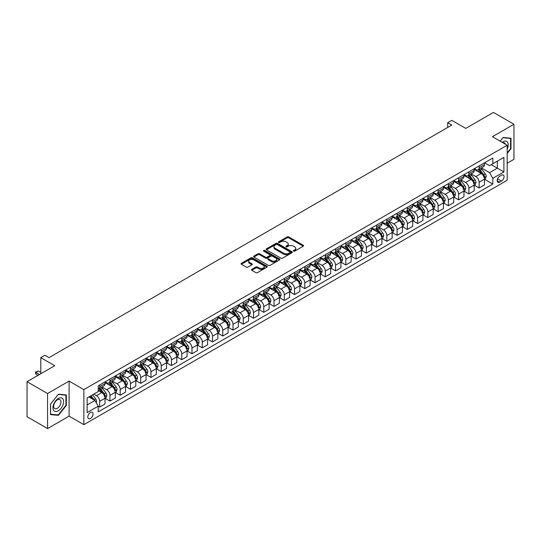 <?xml version="1.0" encoding="UTF-8"?>
<svg xmlns="http://www.w3.org/2000/svg" width="541" height="541" viewBox="0 0 541 541"><rect width="100%" height="100%" fill="white"/><g stroke="black" fill="none" stroke-linecap="round" stroke-linejoin="round"><path stroke-width="0.81" d="M293.574 251.139A0.798 0.46 0 0 0 294.703 251.139L303.258 246.202A1.136 0.656 0 0 0 303.596 245.736A1.136 0.656 0 0 0 303.258 245.269L288.766 236.904A1.136 0.656 0 0 0 287.156 236.904L278.595 241.841A0.798 0.46 0 0 0 279.724 242.496L280.833 241.854A3.645 2.103 0 0 1 285.986 241.854L287.197 242.551A3.645 2.103 0 0 1 288.258 244.038A3.645 2.103 0 0 1 287.197 245.526L286.088 246.169A0.798 0.46 0 0 0 287.217 246.818L288.319 246.175A3.645 2.103 0 0 1 293.472 246.175L294.683 246.879A3.645 2.103 0 0 1 295.751 248.366A3.645 2.103 0 0 1 294.683 249.854L293.574 250.49A0.798 0.46 0 0 0 293.574 251.139L293.574 250.49M90.428 418.518A3.713 2.144 120 0 0 92.849 415.245A3.713 2.144 120 0 0 92.281 412.269A3.713 2.144 120 0 0 90.428 412.452A3.713 2.144 120 0 0 88 415.725A3.713 2.144 120 0 0 88.568 418.7A3.713 2.144 120 0 0 90.428 418.518M251.802 269.357A1.136 0.656 0 0 0 251.47 269.817A1.136 0.656 0 0 0 251.802 270.284L255.873 272.63A1.136 0.656 0 0 0 257.482 272.63L266.983 267.146A1.136 0.656 0 0 0 267.315 266.679A1.136 0.656 0 0 0 266.983 266.219L252.485 257.847A1.136 0.656 0 0 0 250.875 257.847L241.374 263.332A1.136 0.656 0 0 0 241.043 263.798A1.136 0.656 0 0 0 241.374 264.265L246.283 267.098A1.136 0.656 0 0 0 247.9 267.098L251.964 264.752A1.136 0.656 0 0 0 252.295 264.285A1.136 0.656 0 0 0 251.964 263.819L249.529 262.419A3.043 1.758 0 0 1 248.637 261.175A3.043 1.758 0 0 1 250.517 259.545A3.043 1.758 0 0 1 253.837 259.93L263.379 265.435A3.043 1.758 0 0 1 264.272 266.679A3.043 1.758 0 0 1 262.392 268.309A3.043 1.758 0 0 1 259.071 267.923L257.482 267.004A1.136 0.656 0 0 0 255.873 267.004L251.802 269.357L251.802 270.284L255.873 267.951L255.873 267.004M507.181 163.22L513.95 159.311L513.95 124.261L493.439 112.42L465.754 128.406L451.803 120.352L447.705 122.719L451.803 125.093L48.994 357.648L44.896 355.281L40.791 357.648L40.791 373.757M47.561 393.53L47.561 428.58L69.092 416.144L69.092 381.094L47.561 393.53L27.05 381.689L54.736 365.702L40.791 357.648M69.092 381.094L83.862 389.621L507.181 145.218L507.181 180.268L83.862 424.671L83.862 389.621M513.95 124.261L492.418 136.697L507.181 145.218M280.914 258.172A1.136 0.656 0 0 0 282.524 258.172L292.025 252.688A1.136 0.656 0 0 0 292.356 252.221A1.136 0.656 0 0 0 292.025 251.754L277.533 243.389A1.136 0.656 0 0 0 275.924 243.389L266.415 248.874A1.136 0.656 0 0 0 266.084 249.34A1.136 0.656 0 0 0 266.415 249.807L280.914 258.172M263.961 251.315A0.798 0.46 0 0 1 264.765 251.423L279.487 259.923L270 265.401A1.136 0.656 0 0 1 268.39 265.401L253.898 257.036L257.962 254.703L257.962 253.756L253.898 256.103A1.136 0.656 0 0 0 253.56 256.569A1.136 0.656 0 0 0 253.898 257.036L253.898 256.103M257.962 254.703A1.136 0.656 0 0 1 259.572 254.703L259.572 253.756A1.136 0.656 0 0 0 257.962 253.756M259.572 253.756L265.455 257.151A1.136 0.656 0 0 0 267.065 257.151L269.763 255.595A1.136 0.656 0 0 0 270.094 255.129A1.136 0.656 0 0 0 269.763 254.662L263.643 251.132A0.798 0.46 0 0 1 264.765 250.476L279.501 258.983A1.136 0.656 0 0 1 279.839 259.45A1.136 0.656 0 0 1 279.501 259.917L279.501 258.983M47.561 428.58L27.05 416.739L27.05 381.689M501.521 175.203L499.715 176.244A3.598 2.076 120 0 0 497.368 179.416A3.598 2.076 120 0 0 497.916 182.297A3.598 2.076 120 0 0 499.715 182.121L501.521 181.073A3.598 2.076 120 0 0 503.874 177.908A3.598 2.076 120 0 0 503.319 175.027A3.598 2.076 120 0 0 501.521 175.203M484.58 162.767L489.544 165.634L492.824 163.74L492.824 158.006L98.219 385.834L98.219 391.562L87.142 397.96L87.142 412.546L98.219 406.156L98.219 411.884L492.824 184.062L492.824 178.327L489.544 172.647L481.389 167.933M492.824 163.74L503.901 157.343L503.901 171.937L492.824 178.327M69.092 416.144L83.862 424.671M447.705 122.719L447.705 127.46M491.269 164.64L497.335 168.143L497.335 161.137L503.901 157.343M489.544 172.647L497.335 168.143L503.901 171.937M87.142 404.966L94.939 400.468L88.866 396.966M98.219 406.203L99.693 407.055L99.693 401.321A4.639 2.678 -120 0 0 96.413 395.64L93.789 394.118M99.693 407.055L105.028 403.971L105.028 398.244A4.639 2.678 -120 0 0 101.749 392.556L98.219 390.521M105.15 398.359L109.951 401.131L109.951 395.403A4.639 2.678 -120 0 0 106.672 389.716L101.958 386.998M109.951 401.131L115.28 398.054L115.28 392.32A4.639 2.678 -120 0 0 112.001 386.639L105.028 382.615M115.409 392.441L120.203 395.214L120.203 389.479A4.639 2.678 -120 0 0 116.924 383.799L112.21 381.074M120.203 395.214L125.539 392.13L125.539 386.402A4.639 2.678 -120 0 0 122.259 380.715L115.28 376.692M125.661 386.517L130.462 389.29L130.462 383.562A4.639 2.678 -120 0 0 127.176 377.875L122.469 375.156M130.462 389.29L135.791 386.213L135.791 380.479A4.639 2.678 -120 0 0 132.511 374.798L125.539 370.774M135.913 380.6L140.714 383.373L140.714 377.638A4.639 2.678 -120 0 0 137.434 371.958L132.721 369.233M140.714 383.373L146.05 380.289L146.05 374.561A4.639 2.678 -120 0 0 142.763 368.874L135.791 364.85M146.171 374.676L150.973 377.449L150.973 371.721A4.639 2.678 -120 0 0 147.686 366.034L142.98 363.315M150.973 377.449L156.302 374.372L156.302 368.637A4.639 2.678 -120 0 0 153.022 362.957L146.05 358.933M156.423 368.759L161.225 371.532L161.225 365.797A4.639 2.678 -120 0 0 157.945 360.117L153.231 357.391M161.225 371.532L166.554 368.448L166.554 362.72A4.639 2.678 -120 0 0 163.274 357.033L156.302 353.009M166.682 362.835L171.477 365.608L171.477 359.88A4.639 2.678 -120 0 0 168.197 354.193L163.483 351.474M171.477 365.608L176.812 362.531L176.812 356.796A4.639 2.678 -120 0 0 173.533 351.116L166.554 347.085M176.934 356.918L181.735 359.691L181.735 353.956A4.639 2.678 -120 0 0 178.456 348.276L173.742 345.55M181.735 359.691L187.064 356.607L187.064 350.879A4.639 2.678 -120 0 0 183.784 345.192L176.812 341.168M187.193 350.994L191.987 353.767L191.987 348.039A4.639 2.678 -120 0 0 188.708 342.352L183.994 339.633M191.987 353.767L197.323 350.69L197.323 344.955A4.639 2.678 -120 0 0 194.043 339.275L187.064 335.244M197.445 345.077L202.246 347.849L202.246 342.115A4.639 2.678 -120 0 0 198.96 336.434L194.253 333.709M202.246 347.849L207.575 344.766L207.575 339.038A4.639 2.678 -120 0 0 204.295 333.351L197.323 329.327M207.697 339.153L212.498 341.926L212.498 336.198A4.639 2.678 -120 0 0 209.218 330.51L204.505 327.792M212.498 341.926L217.834 338.849L217.834 333.114A4.639 2.678 -120 0 0 214.547 327.433L207.575 323.403M217.955 333.236L222.757 336.008L222.757 330.274A4.639 2.678 -120 0 0 219.47 324.593L214.763 321.868M222.757 336.008L228.086 332.925L228.086 327.197A4.639 2.678 -120 0 0 224.806 321.51L217.834 317.486M228.207 327.312L233.009 330.084L233.009 324.357A4.639 2.678 -120 0 0 229.729 318.669L225.015 315.951M233.009 330.084L238.338 327.007L238.338 321.273A4.639 2.678 -120 0 0 235.058 315.592L228.086 311.562M238.466 321.395L243.261 324.167L243.261 318.433A4.639 2.678 -120 0 0 239.981 312.752L235.267 310.027M243.261 324.167L248.596 321.084L248.596 315.356A4.639 2.678 -120 0 0 245.316 309.668L238.338 305.645M248.718 315.471L253.519 318.243L253.519 312.515A4.639 2.678 -120 0 0 250.24 306.828L245.526 304.11M253.519 318.243L258.848 315.166L258.848 309.432A4.639 2.678 -120 0 0 255.568 303.751L248.596 299.721M258.977 309.553L263.771 312.326L263.771 306.591A4.639 2.678 -120 0 0 260.491 300.911L255.778 298.186M263.771 312.326L269.107 309.242L269.107 303.515A4.639 2.678 -120 0 0 265.827 297.827L258.848 293.804M269.229 303.629L274.03 306.402L274.03 300.674A4.639 2.678 -120 0 0 270.743 294.987L266.037 292.268M274.03 306.402L279.359 303.325L279.359 297.591A4.639 2.678 -120 0 0 276.079 291.91L269.107 287.88M279.481 297.712L284.282 300.485L284.282 294.75A4.639 2.678 -120 0 0 281.002 289.07L276.289 286.345M284.282 300.485L289.618 297.401L289.618 291.673A4.639 2.678 -120 0 0 286.331 285.986L279.359 281.962M289.739 291.788L294.541 294.561L294.541 288.833A4.639 2.678 -120 0 0 291.254 283.146L286.547 280.427M294.541 294.561L299.87 291.484L299.87 285.749A4.639 2.678 -120 0 0 296.59 280.069L289.618 276.038M299.991 285.871L304.793 288.644L304.793 282.909A4.639 2.678 -120 0 0 301.513 277.229L296.799 274.503M304.793 288.644L310.121 285.56L310.121 279.832A4.639 2.678 -120 0 0 306.842 274.145L299.87 270.121M310.25 279.947L315.045 282.72L315.045 276.992A4.639 2.678 -120 0 0 311.765 271.305L307.051 268.586M315.045 282.72L320.38 279.643L320.38 273.908A4.639 2.678 -120 0 0 317.1 268.228L310.121 264.197M320.502 274.03L325.303 276.803L325.303 271.068A4.639 2.678 -120 0 0 322.023 265.388L317.31 262.662M325.303 276.803L330.632 273.719L330.632 267.991A4.639 2.678 -120 0 0 327.352 262.304L320.38 258.28M330.761 268.106L335.555 270.879L335.555 265.151A4.639 2.678 -120 0 0 332.275 259.464L327.562 256.745M335.555 270.879L340.891 267.802L340.891 262.067A4.639 2.678 -120 0 0 337.611 256.387L330.632 252.356M341.013 262.189L345.814 264.962L345.814 259.227A4.639 2.678 -120 0 0 342.527 253.546L337.821 250.821M345.814 264.962L351.143 261.878L351.143 256.15A4.639 2.678 -120 0 0 347.863 250.463L340.891 246.439M351.265 256.265L356.066 259.038L356.066 253.31A4.639 2.678 -120 0 0 352.786 247.622L348.073 244.904M356.066 259.038L361.402 255.961L361.402 250.226A4.639 2.678 -120 0 0 358.115 244.546L351.143 240.515M361.523 250.348L366.325 253.12L366.325 247.386A4.639 2.678 -120 0 0 363.038 241.705L358.331 238.98M366.325 253.12L371.653 250.037L371.653 244.309A4.639 2.678 -120 0 0 368.374 238.622L361.402 234.598M371.775 244.424L376.577 247.196L376.577 241.469A4.639 2.678 -120 0 0 373.297 235.781L368.583 233.063M376.577 247.196L381.905 244.119L381.905 238.385A4.639 2.678 -120 0 0 378.626 232.704L371.653 228.674M382.034 238.507L386.829 241.279L386.829 235.545A4.639 2.678 -120 0 0 383.549 229.864L378.835 227.139M386.829 241.279L392.164 238.196L392.164 232.468A4.639 2.678 -120 0 0 388.884 226.78L381.905 222.757M392.286 232.583L397.087 235.355L397.087 229.627A4.639 2.678 -120 0 0 393.807 223.94L389.094 221.222M397.087 235.355L402.416 232.278L402.416 226.544A4.639 2.678 -120 0 0 399.136 220.863L392.164 216.833M402.545 226.665L407.339 229.438L407.339 223.704A4.639 2.678 -120 0 0 404.059 218.023L399.346 215.298M407.339 229.438L412.675 226.354L412.675 220.627A4.639 2.678 -120 0 0 409.395 214.939L402.416 210.916M412.797 220.742L417.598 223.514L417.598 217.786A4.639 2.678 -120 0 0 414.311 212.099L409.605 209.381M417.598 223.514L422.927 220.437L422.927 214.703A4.639 2.678 -120 0 0 419.647 209.022L412.675 204.992M423.048 214.824L427.85 217.597L427.85 211.862A4.639 2.678 -120 0 0 424.57 206.182L419.857 203.457M427.85 217.597L433.185 214.513L433.185 208.785A4.639 2.678 -120 0 0 429.899 203.098L422.927 199.074M433.307 208.9L438.102 211.673L438.102 205.945A4.639 2.678 -120 0 0 434.822 200.258L430.115 197.539M438.102 211.673L443.437 208.596L443.437 202.861A4.639 2.678 -120 0 0 440.158 197.181L433.185 193.151M443.559 202.983L448.361 205.756L448.361 200.021A4.639 2.678 -120 0 0 445.081 194.341L440.367 191.615M448.361 205.756L453.689 202.672L453.689 196.944A4.639 2.678 -120 0 0 450.41 191.257L443.437 187.233M453.818 197.059L458.612 199.832L458.612 194.104A4.639 2.678 -120 0 0 455.333 188.417L450.619 185.698M458.612 199.832L463.948 196.755L463.948 191.02A4.639 2.678 -120 0 0 460.668 185.34L453.689 181.309M464.07 191.142L468.871 193.915L468.871 188.18A4.639 2.678 -120 0 0 465.591 182.5L460.878 179.774M468.871 193.915L474.2 190.831L474.2 185.103A4.639 2.678 -120 0 0 470.92 179.416L463.948 175.392M474.329 185.218L479.123 187.991L479.123 182.263A4.639 2.678 -120 0 0 475.843 176.576L471.13 173.857M479.123 187.991L484.459 184.914L484.459 179.179A4.639 2.678 -120 0 0 481.172 173.499L474.2 169.468M474.329 168.691L475.843 169.563A4.639 2.678 -120 0 0 478.163 169.793A4.639 2.678 -120 0 0 479.123 167.669L479.123 165.918M464.07 174.608L465.591 175.487A4.639 2.678 -120 0 0 467.911 175.717A4.639 2.678 -120 0 0 468.871 173.593L468.871 171.842M453.818 180.532L455.333 181.404A4.639 2.678 -120 0 0 457.652 181.634A4.639 2.678 -120 0 0 458.612 179.511L458.612 177.759M443.559 186.449L445.081 187.328A4.639 2.678 -120 0 0 447.4 187.558A4.639 2.678 -120 0 0 448.361 185.435L448.361 183.683M433.307 192.373L434.822 193.245A4.639 2.678 -120 0 0 437.142 193.475A4.639 2.678 -120 0 0 438.102 191.352L438.102 189.6M423.048 198.29L424.57 199.169A4.639 2.678 -120 0 0 426.89 199.399A4.639 2.678 -120 0 0 427.85 197.276L427.85 195.524M412.797 204.214L414.311 205.086A4.639 2.678 -120 0 0 416.638 205.316A4.639 2.678 -120 0 0 417.598 203.193L417.598 201.441M402.545 210.131L404.059 211.01A4.639 2.678 -120 0 0 406.379 211.24A4.639 2.678 -120 0 0 407.339 209.117L407.339 207.365M392.286 216.055L393.807 216.927A4.639 2.678 -120 0 0 396.127 217.157A4.639 2.678 -120 0 0 397.087 215.034L397.087 213.282M382.034 221.972L383.549 222.851A4.639 2.678 -120 0 0 385.868 223.081A4.639 2.678 -120 0 0 386.829 220.958L386.829 219.206M371.775 227.896L373.297 228.769A4.639 2.678 -120 0 0 375.616 228.999A4.639 2.678 -120 0 0 376.577 226.875L376.577 225.124M361.523 233.813L363.038 234.693A4.639 2.678 -120 0 0 365.358 234.922A4.639 2.678 -120 0 0 366.325 232.799L366.325 231.048M351.265 239.737L352.786 240.61A4.639 2.678 -120 0 0 355.106 240.84A4.639 2.678 -120 0 0 356.066 238.716L356.066 236.965M341.013 245.655L342.527 246.534A4.639 2.678 -120 0 0 344.854 246.764A4.639 2.678 -120 0 0 345.814 244.64L345.814 242.889M330.761 251.579L332.275 252.451A4.639 2.678 -120 0 0 334.595 252.681A4.639 2.678 -120 0 0 335.555 250.557L335.555 248.806M320.502 257.496L322.023 258.375A4.639 2.678 -120 0 0 324.343 258.605A4.639 2.678 -120 0 0 325.303 256.481L325.303 254.73M310.25 263.42L311.765 264.292A4.639 2.678 -120 0 0 314.084 264.522A4.639 2.678 -120 0 0 315.045 262.399L315.045 260.647M299.991 269.337L301.513 270.216A4.639 2.678 -120 0 0 303.832 270.446A4.639 2.678 -120 0 0 304.793 268.322L304.793 266.571M289.739 275.261L291.254 276.133A4.639 2.678 -120 0 0 293.574 276.363A4.639 2.678 -120 0 0 294.541 274.24L294.541 272.488M279.481 281.178L281.002 282.057A4.639 2.678 -120 0 0 283.322 282.287A4.639 2.678 -120 0 0 284.282 280.164L284.282 278.412M269.229 287.102L270.743 287.974A4.639 2.678 -120 0 0 273.07 288.204A4.639 2.678 -120 0 0 274.03 286.081L274.03 284.329M258.977 293.019L260.491 293.898A4.639 2.678 -120 0 0 262.811 294.128A4.639 2.678 -120 0 0 263.771 292.005L263.771 290.253M248.718 298.943L250.24 299.815A4.639 2.678 -120 0 0 252.559 300.045A4.639 2.678 -120 0 0 253.519 297.922L253.519 296.17M238.466 304.86L239.981 305.739A4.639 2.678 -120 0 0 242.3 305.969A4.639 2.678 -120 0 0 243.261 303.846L243.261 302.094M228.207 310.784L229.729 311.657A4.639 2.678 -120 0 0 232.048 311.887A4.639 2.678 -120 0 0 233.009 309.763L233.009 308.012M217.955 316.701L219.47 317.581A4.639 2.678 -120 0 0 221.79 317.81A4.639 2.678 -120 0 0 222.757 315.687L222.757 313.936M207.697 322.625L209.218 323.498A4.639 2.678 -120 0 0 211.538 323.728A4.639 2.678 -120 0 0 212.498 321.604L212.498 319.853M197.445 328.543L198.96 329.422A4.639 2.678 -120 0 0 201.286 329.652A4.639 2.678 -120 0 0 202.246 327.528L202.246 325.777M187.193 334.466L188.708 335.339A4.639 2.678 -120 0 0 191.027 335.569A4.639 2.678 -120 0 0 191.987 333.445L191.987 331.694M176.934 340.384L178.456 341.263A4.639 2.678 -120 0 0 180.775 341.493A4.639 2.678 -120 0 0 181.735 339.369L181.735 337.618M166.682 346.308L168.197 347.18A4.639 2.678 -120 0 0 170.516 347.41A4.639 2.678 -120 0 0 171.477 345.286L171.477 343.535M156.423 352.225L157.945 353.104A4.639 2.678 -120 0 0 160.264 353.334A4.639 2.678 -120 0 0 161.225 351.21L161.225 349.459M146.171 358.149L147.686 359.021A4.639 2.678 -120 0 0 150.006 359.251A4.639 2.678 -120 0 0 150.973 357.128L150.973 355.376M135.913 364.066L137.434 364.945A4.639 2.678 -120 0 0 139.754 365.175A4.639 2.678 -120 0 0 140.714 363.052L140.714 361.3M125.661 369.99L127.176 370.862A4.639 2.678 -120 0 0 129.502 371.092A4.639 2.678 -120 0 0 130.462 368.969L130.462 367.217M115.409 375.907L116.924 376.786A4.639 2.678 -120 0 0 119.243 377.016A4.639 2.678 -120 0 0 120.203 374.893L120.203 373.141M105.15 381.831L106.672 382.71A4.639 2.678 -120 0 0 108.991 382.933A4.639 2.678 -120 0 0 109.951 380.81L109.951 379.058M484.58 179.301L492.824 184.062M478.163 169.793L483.498 166.716A4.639 2.678 -120 0 0 484.459 164.592L484.459 162.841M467.911 175.717L473.24 172.64A4.639 2.678 -120 0 0 474.2 170.516L474.2 168.758M457.652 181.634L462.988 178.557A4.639 2.678 -120 0 0 463.948 176.434L463.948 174.682M447.4 187.558L452.729 184.481A4.639 2.678 -120 0 0 453.689 182.358L453.689 180.599M437.142 193.475L442.477 190.398A4.639 2.678 -120 0 0 443.437 188.275L443.437 186.523M426.89 199.399L432.218 196.322A4.639 2.678 -120 0 0 433.185 194.199L433.185 192.44M416.638 205.316L421.966 202.239A4.639 2.678 -120 0 0 422.927 200.116L422.927 198.364M406.379 211.24L411.715 208.163A4.639 2.678 -120 0 0 412.675 206.04L412.675 204.282M396.127 217.157L401.456 214.08A4.639 2.678 -120 0 0 402.416 211.957L402.416 210.206M385.868 223.081L391.204 220.004A4.639 2.678 -120 0 0 392.164 217.881L392.164 216.123M375.616 228.999L380.945 225.922A4.639 2.678 -120 0 0 381.905 223.798L381.905 222.047M365.358 234.922L370.693 231.846A4.639 2.678 -120 0 0 371.653 229.722L371.653 227.964M355.106 240.84L360.434 237.763A4.639 2.678 -120 0 0 361.402 235.639L361.402 233.888M344.854 246.764L350.183 243.687A4.639 2.678 -120 0 0 351.143 241.563L351.143 239.805M334.595 252.681L339.931 249.604A4.639 2.678 -120 0 0 340.891 247.48L340.891 245.729M324.343 258.605L329.672 255.528A4.639 2.678 -120 0 0 330.632 253.404L330.632 251.646M314.084 264.522L319.42 261.445A4.639 2.678 -120 0 0 320.38 259.322L320.38 257.57M303.832 270.446L309.161 267.369A4.639 2.678 -120 0 0 310.121 265.246L310.121 263.487M293.574 276.363L298.909 273.286A4.639 2.678 -120 0 0 299.87 271.163L299.87 269.411M283.322 282.287L288.651 279.21A4.639 2.678 -120 0 0 289.618 277.087L289.618 275.328M273.07 288.204L278.399 285.127A4.639 2.678 -120 0 0 279.359 283.004L279.359 281.252M262.811 294.128L268.147 291.051A4.639 2.678 -120 0 0 269.107 288.928L269.107 287.17M252.559 300.045L257.888 296.968A4.639 2.678 -120 0 0 258.848 294.845L258.848 293.094M242.3 305.969L247.636 302.892A4.639 2.678 -120 0 0 248.596 300.769L248.596 299.011M232.048 311.887L237.377 308.81A4.639 2.678 -120 0 0 238.338 306.686L238.338 304.935M221.79 317.81L227.125 314.734A4.639 2.678 -120 0 0 228.086 312.61L228.086 310.852M211.538 323.728L216.867 320.651A4.639 2.678 -120 0 0 217.834 318.527L217.834 316.776M201.286 329.652L206.615 326.575A4.639 2.678 -120 0 0 207.575 324.451L207.575 322.693M191.027 335.569L196.363 332.492A4.639 2.678 -120 0 0 197.323 330.368L197.323 328.617M180.775 341.493L186.104 338.416A4.639 2.678 -120 0 0 187.064 336.292L187.064 334.534M170.516 347.41L175.852 344.333A4.639 2.678 -120 0 0 176.812 342.21L176.812 340.458M160.264 353.334L165.593 350.257A4.639 2.678 -120 0 0 166.554 348.133L166.554 346.375M150.006 359.251L155.341 356.174A4.639 2.678 -120 0 0 156.302 354.051L156.302 352.299M139.754 365.175L145.083 362.098A4.639 2.678 -120 0 0 146.05 359.975L146.05 358.216M129.502 371.092L134.831 368.015A4.639 2.678 -120 0 0 135.791 365.892L135.791 364.14M119.243 377.016L124.579 373.939A4.639 2.678 -120 0 0 125.539 371.816L125.539 370.058M108.991 382.933L114.32 379.856A4.639 2.678 -120 0 0 115.28 377.733L115.28 375.981M98.219 389.047A4.639 2.678 -120 0 0 98.733 388.857L104.068 385.78A4.639 2.678 -120 0 0 105.028 383.657L105.028 381.899M98.733 388.857A4.639 2.678 -120 0 0 99.693 386.734L99.693 384.982M94.939 400.468L98.219 406.156M507.181 153.516L510.995 148.768L510.995 138.212L503.083 137.509L500.148 141.16L502.914 137.739L510.589 138.428L510.589 148.653L507.181 152.887M50.516 414.629L58.428 415.332L66.347 405.486L66.347 394.93L58.428 394.22L50.516 404.073L50.516 414.629M510.589 148.532L510.995 148.768M65.934 405.25L66.347 405.486M57.596 414.852L58.428 415.332M293.891 251.254L294.683 250.801A3.645 2.103 0 0 0 295.751 249.313L295.751 248.366M288.258 244.038L288.258 244.985A3.645 2.103 0 0 1 287.197 246.473L286.405 246.933M303.244 246.209L288.766 237.851A1.136 0.656 0 0 0 287.156 237.851L278.919 242.605M292.012 252.694L277.533 244.336A1.136 0.656 0 0 0 275.924 244.336L266.436 249.814M290.01 252.546A0.798 0.46 0 0 0 290.01 251.896L277.29 244.552A0.798 0.46 0 0 0 276.16 244.552L274.997 245.229A3.645 2.103 0 0 0 273.929 246.716A3.645 2.103 0 0 0 274.997 248.204L283.694 253.222A3.645 2.103 0 0 0 288.847 253.222L290.01 252.546L290.01 253.492A0.798 0.46 0 0 0 290.247 253.168L290.247 252.221M273.929 246.716L273.929 247.663A3.645 2.103 0 0 0 274.997 249.151L274.997 248.204M290.01 253.492L288.847 254.169A3.645 2.103 0 0 1 283.694 254.169L274.997 249.151M259.572 254.703L265.455 258.098A1.136 0.656 0 0 0 267.065 258.098L269.763 256.542A1.136 0.656 0 0 0 270.094 256.076L270.094 255.129M271.555 260.674A3.043 1.758 0 0 0 274.869 261.053A3.043 1.758 0 0 0 276.755 259.43A3.043 1.758 0 0 0 275.863 258.185L272.495 256.245A1.136 0.656 0 0 0 270.885 256.245L268.187 257.8A1.136 0.656 0 0 0 267.856 258.267A1.136 0.656 0 0 0 268.187 258.733L271.555 260.674L271.555 261.621A3.043 1.758 0 0 0 274.869 262A3.043 1.758 0 0 0 276.755 260.377L276.755 259.43M267.856 258.267L267.856 259.213A1.136 0.656 0 0 0 268.187 259.68L268.187 258.733M271.555 261.621L268.187 259.68M264.272 266.679L264.272 267.626A3.043 1.758 0 0 1 262.392 269.256A3.043 1.758 0 0 1 259.071 268.87L257.482 267.951A1.136 0.656 0 0 0 255.873 267.951M248.637 261.175L248.637 262.121A3.043 1.758 0 0 0 249.529 263.366L249.529 262.419M251.95 264.759L249.529 263.366M266.983 266.219L266.983 267.146L252.485 258.794A1.136 0.656 0 0 0 250.875 258.794L241.387 264.272L241.374 263.332M484.459 179.369L485.439 178.8L486.264 176.434A3.077 1.772 -120 0 0 485.284 173.817L481.93 169.34A8.872 5.126 -120 0 0 480.963 168.183M477.629 171.45A8.872 5.126 -120 0 0 475.81 169.549M483.62 177.13L484.601 176.562A3.077 1.772 -120 0 0 483.722 174.716L480.367 170.239A8.872 5.126 -120 0 0 479.4 169.083M478.575 169.556A7.364 4.254 60 0 1 479.786 170.936L482.619 174.723M478.42 169.651A8.872 5.126 60 0 1 479.387 170.807L481.612 173.783M474.2 185.293L475.187 184.724L476.006 182.358A3.077 1.772 -120 0 0 475.025 179.734L471.671 175.264A8.872 5.126 -120 0 0 470.704 174.101M467.37 177.367A8.872 5.126 -120 0 0 465.558 175.467M473.361 183.054L474.349 182.486A3.077 1.772 -120 0 0 473.47 180.633L470.115 176.163A8.872 5.126 -120 0 0 469.148 175M468.323 175.48A7.364 4.254 60 0 1 469.527 176.853L472.367 180.64M468.161 175.568A8.872 5.126 60 0 1 469.128 176.731L471.36 179.707M463.948 191.21L464.929 190.642L465.754 188.275A3.077 1.772 -120 0 0 464.773 185.658L461.419 181.181A8.872 5.126 -120 0 0 460.452 180.025M457.118 183.291A8.872 5.126 -120 0 0 455.299 181.391M463.11 188.971L464.09 188.403A3.077 1.772 -120 0 0 463.211 186.557L459.857 182.08A8.872 5.126 -120 0 0 458.89 180.924M458.065 181.397A7.364 4.254 60 0 1 459.275 182.777L462.109 186.564M457.909 181.492A8.872 5.126 60 0 1 458.876 182.648L461.101 185.624M453.689 197.134L454.677 196.566L455.495 194.199A3.077 1.772 -120 0 0 454.514 191.575L451.167 187.105A8.872 5.126 -120 0 0 450.193 185.942M446.859 189.208A8.872 5.126 -120 0 0 445.047 187.308M452.851 194.895L453.838 194.327A3.077 1.772 -120 0 0 452.959 192.474L449.605 188.004A8.872 5.126 -120 0 0 448.638 186.841M447.813 187.321A7.364 4.254 60 0 1 449.023 188.694L451.857 192.481M447.65 187.409A8.872 5.126 60 0 1 448.617 188.572L450.849 191.548M443.437 203.051L444.425 202.483L445.243 200.116A3.077 1.772 -120 0 0 444.262 197.499L440.908 193.022A8.872 5.126 -120 0 0 439.941 191.866M436.607 195.132A8.872 5.126 -120 0 0 434.788 193.232M442.599 200.812L443.579 200.244A3.077 1.772 -120 0 0 442.7 198.398L439.353 193.921A8.872 5.126 -120 0 0 438.379 192.765M437.554 193.238A7.364 4.254 60 0 1 438.765 194.618L441.605 198.405M437.398 193.333A8.872 5.126 60 0 1 438.366 194.49L440.597 197.465M507.181 149.201A7.54 4.355 120 0 0 507.532 142.222A7.54 4.355 120 0 0 502.149 142.317M505.456 144.224A5.16 2.982 120 0 0 505.105 143.473A5.16 2.982 120 0 0 504.523 142.939A5.16 2.982 120 0 0 502.947 142.777M510.075 138.131L510.589 138.428M58.266 398.528A7.54 4.355 120 0 0 52.93 407.765A7.54 4.355 120 0 0 58.266 410.842A7.54 4.355 120 0 0 63.601 401.605A7.54 4.355 120 0 0 58.266 398.528M57.292 399.907A5.16 2.982 120 0 0 53.924 404.458A5.16 2.982 120 0 0 54.715 408.597A5.16 2.982 120 0 0 57.292 408.34A5.16 2.982 120 0 0 60.666 403.789A5.16 2.982 120 0 0 59.875 399.65A5.16 2.982 120 0 0 57.292 399.907M65.934 405.371L58.266 414.913L50.597 414.223L50.597 403.999L58.266 394.457L65.934 395.14L65.934 405.371M65.427 394.849L65.934 395.14M433.185 208.975L434.166 208.407L434.984 206.04A3.077 1.772 -120 0 0 434.004 203.416L430.656 198.946A8.872 5.126 -120 0 0 429.682 197.783M426.349 201.049A8.872 5.126 -120 0 0 424.536 199.149M432.34 206.736L433.327 206.168A3.077 1.772 -120 0 0 432.448 204.315L429.094 199.845A8.872 5.126 -120 0 0 428.127 198.682M427.302 199.162A7.364 4.254 60 0 1 428.513 200.535L431.346 204.322M427.14 199.25A8.872 5.126 60 0 1 428.114 200.413L430.338 203.389M422.927 214.892L423.914 214.324L424.732 211.957A3.077 1.772 -120 0 0 423.752 209.34L420.398 204.863A8.872 5.126 -120 0 0 419.431 203.707M416.097 206.973A8.872 5.126 -120 0 0 414.278 205.073M422.088 212.654L423.076 212.086A3.077 1.772 -120 0 0 422.19 210.239L418.842 205.763A8.872 5.126 -120 0 0 417.875 204.606M417.043 205.08A7.364 4.254 60 0 1 418.254 206.459L421.094 210.246M416.888 205.174A8.872 5.126 60 0 1 417.855 206.331L420.087 209.306M412.675 220.816L413.655 220.248L414.48 217.881A3.077 1.772 -120 0 0 413.5 215.257L410.146 210.787A8.872 5.126 -120 0 0 409.179 209.624M405.845 212.89A8.872 5.126 -120 0 0 404.026 210.99M411.836 218.578L412.817 218.009A3.077 1.772 -120 0 0 411.938 216.157L408.583 211.687A8.872 5.126 -120 0 0 407.616 210.523M406.791 211.004A7.364 4.254 60 0 1 408.002 212.376L410.835 216.163M406.636 211.091A8.872 5.126 60 0 1 407.603 212.255L409.828 215.23M402.416 226.733L403.403 226.165L404.222 223.798A3.077 1.772 -120 0 0 403.241 221.181L399.887 216.704A8.872 5.126 -120 0 0 398.92 215.548M395.586 218.814A8.872 5.126 -120 0 0 393.774 216.914M401.578 224.495L402.565 223.927A3.077 1.772 -120 0 0 401.686 222.081L398.332 217.604A8.872 5.126 -120 0 0 397.365 216.447M396.539 216.921A7.364 4.254 60 0 1 397.743 218.3L400.583 222.087M396.377 217.015A8.872 5.126 60 0 1 397.344 218.172L399.576 221.147M392.164 232.657L393.145 232.089L393.97 229.722A3.077 1.772 -120 0 0 392.989 227.098L389.635 222.628A8.872 5.126 -120 0 0 388.668 221.465M385.334 224.731A8.872 5.126 -120 0 0 383.515 222.831M391.326 230.419L392.306 229.851A3.077 1.772 -120 0 0 391.427 227.998L388.073 223.528A8.872 5.126 -120 0 0 387.106 222.365M386.281 222.845A7.364 4.254 60 0 1 387.491 224.217L390.325 228.004M386.125 222.933A8.872 5.126 60 0 1 387.092 224.096L389.317 227.071M381.905 238.574L382.893 238.006L383.711 235.639A3.077 1.772 -120 0 0 382.73 233.022L379.383 228.545A8.872 5.126 -120 0 0 378.409 227.389M375.075 230.655A8.872 5.126 -120 0 0 373.263 228.755M381.067 236.336L382.054 235.768A3.077 1.772 -120 0 0 381.175 233.922L377.821 229.445A8.872 5.126 -120 0 0 376.854 228.288M376.029 228.762A7.364 4.254 60 0 1 377.239 230.141L380.073 233.928M375.867 228.857A8.872 5.126 60 0 1 376.834 230.013L379.065 232.988M371.653 244.498L372.641 243.93L373.459 241.563A3.077 1.772 -120 0 0 372.478 238.939L369.124 234.469A8.872 5.126 -120 0 0 368.157 233.306M364.823 236.573A8.872 5.126 -120 0 0 363.004 234.672M370.815 242.26L371.795 241.692A3.077 1.772 -120 0 0 370.916 239.839L367.569 235.369A8.872 5.126 -120 0 0 366.595 234.206M365.77 234.686A7.364 4.254 60 0 1 366.981 236.059L369.821 239.846M365.615 234.774A8.872 5.126 60 0 1 366.582 235.937L368.813 238.912M361.402 250.415L362.382 249.847L363.2 247.48A3.077 1.772 -120 0 0 362.22 244.863L358.872 240.387A8.872 5.126 -120 0 0 357.899 239.23M354.565 242.496A8.872 5.126 -120 0 0 352.752 240.596M360.556 248.177L361.544 247.609A3.077 1.772 -120 0 0 360.664 245.763L357.31 241.286A8.872 5.126 -120 0 0 356.343 240.13M355.518 240.603A7.364 4.254 60 0 1 356.729 241.983L359.562 245.77M355.356 240.698A8.872 5.126 60 0 1 356.33 241.854L358.555 244.83M351.143 256.339L352.13 255.771L352.948 253.404A3.077 1.772 -120 0 0 351.968 250.781L348.614 246.311A8.872 5.126 -120 0 0 347.647 245.147M344.313 248.414A8.872 5.126 -120 0 0 342.494 246.513M350.304 254.101L351.292 253.533A3.077 1.772 -120 0 0 350.406 251.68L347.058 247.21A8.872 5.126 -120 0 0 346.091 246.047M345.259 246.527A7.364 4.254 60 0 1 346.47 247.9L349.31 251.687M345.104 246.615A8.872 5.126 60 0 1 346.071 247.778L348.303 250.754M340.891 262.257L341.871 261.688L342.696 259.322A3.077 1.772 -120 0 0 341.716 256.704L338.362 252.228A8.872 5.126 -120 0 0 337.395 251.071M334.061 254.338A8.872 5.126 -120 0 0 332.242 252.437M340.052 260.018L341.033 259.45A3.077 1.772 -120 0 0 340.154 257.604L336.8 253.127A8.872 5.126 -120 0 0 335.833 251.971M335.007 252.444A7.364 4.254 60 0 1 336.218 253.824L339.051 257.611M334.852 252.539A8.872 5.126 60 0 1 335.819 253.695L338.044 256.671M330.632 268.18L331.619 267.612L332.438 265.246A3.077 1.772 -120 0 0 331.457 262.622L328.103 258.152A8.872 5.126 -120 0 0 327.136 256.989M323.802 260.255A8.872 5.126 -120 0 0 321.99 258.355M329.794 265.942L330.781 265.374A3.077 1.772 -120 0 0 329.902 263.521L326.548 259.051A8.872 5.126 -120 0 0 325.581 257.888M324.756 258.368A7.364 4.254 60 0 1 325.959 259.741L328.8 263.528M324.593 258.456A8.872 5.126 60 0 1 325.56 259.619L327.792 262.595M320.38 274.098L321.361 273.53L322.186 271.163A3.077 1.772 -120 0 0 321.205 268.546L317.851 264.069A8.872 5.126 -120 0 0 316.884 262.912M313.55 266.179A8.872 5.126 -120 0 0 311.731 264.279M319.542 271.859L320.522 271.291A3.077 1.772 -120 0 0 319.643 269.445L316.289 264.968A8.872 5.126 -120 0 0 315.322 263.812M314.497 264.285A7.364 4.254 60 0 1 315.707 265.665L318.541 269.452M314.341 264.38A8.872 5.126 60 0 1 315.308 265.536L317.533 268.512M310.121 280.022L311.109 279.454L311.927 277.087A3.077 1.772 -120 0 0 310.947 274.463L307.599 269.993A8.872 5.126 -120 0 0 306.625 268.83M303.291 272.096A8.872 5.126 -120 0 0 301.479 270.196M309.283 277.783L310.27 277.215A3.077 1.772 -120 0 0 309.391 275.362L306.037 270.892A8.872 5.126 -120 0 0 305.07 269.729M304.245 270.209A7.364 4.254 60 0 1 305.455 271.582L308.289 275.369M304.083 270.297A8.872 5.126 60 0 1 305.05 271.46L307.281 274.436M299.87 285.939L300.857 285.371L301.675 283.004A3.077 1.772 -120 0 0 300.695 280.387L297.34 275.91A8.872 5.126 -120 0 0 296.373 274.754M293.039 278.02A8.872 5.126 -120 0 0 291.22 276.12M299.031 283.7L300.012 283.132A3.077 1.772 -120 0 0 299.132 281.286L295.785 276.809A8.872 5.126 -120 0 0 294.811 275.653M293.986 276.126A7.364 4.254 60 0 1 295.197 277.506L298.037 281.293M293.831 276.221A8.872 5.126 60 0 1 294.798 277.377L297.029 280.353M289.618 291.863L290.598 291.295L291.416 288.928A3.077 1.772 -120 0 0 290.436 286.304L287.088 281.834A8.872 5.126 -120 0 0 286.115 280.671M282.787 283.937A8.872 5.126 -120 0 0 280.968 282.037M288.772 289.624L289.76 289.056A3.077 1.772 -120 0 0 288.88 287.203L285.526 282.733A8.872 5.126 -120 0 0 284.559 281.57M283.734 282.05A7.364 4.254 60 0 1 284.945 283.423L287.778 287.21M283.572 282.138A8.872 5.126 60 0 1 284.546 283.301L286.771 286.277M279.359 297.78L280.346 297.212L281.164 294.845A3.077 1.772 -120 0 0 280.184 292.228L276.83 287.751A8.872 5.126 -120 0 0 275.863 286.595M272.529 289.861A8.872 5.126 -120 0 0 270.71 287.961M278.52 295.542L279.508 294.973A3.077 1.772 -120 0 0 278.622 293.127L275.274 288.651A8.872 5.126 -120 0 0 274.307 287.494M273.476 287.968A7.364 4.254 60 0 1 274.686 289.347L277.526 293.134M273.32 288.062A8.872 5.126 60 0 1 274.287 289.219L276.519 292.194M269.107 303.704L270.087 303.136L270.913 300.769A3.077 1.772 -120 0 0 269.932 298.145L266.578 293.675A8.872 5.126 -120 0 0 265.611 292.512M262.277 295.778A8.872 5.126 -120 0 0 260.458 293.878M268.268 301.465L269.249 300.897A3.077 1.772 -120 0 0 268.37 299.045L265.016 294.575A8.872 5.126 -120 0 0 264.049 293.411M263.224 293.891A7.364 4.254 60 0 1 264.434 295.264L267.268 299.051M263.068 293.979A8.872 5.126 60 0 1 264.035 295.143L266.26 298.118M258.848 309.621L259.836 309.053L260.654 306.686A3.077 1.772 -120 0 0 259.673 304.069L256.319 299.592A8.872 5.126 -120 0 0 255.352 298.436M252.018 301.702A8.872 5.126 -120 0 0 250.206 299.802M258.01 307.383L258.997 306.815A3.077 1.772 -120 0 0 258.118 304.968L254.764 300.492A8.872 5.126 -120 0 0 253.797 299.335M252.972 299.809A7.364 4.254 60 0 1 254.175 301.188L257.016 304.975M252.809 299.903A8.872 5.126 60 0 1 253.776 301.06L256.008 304.035M248.596 315.545L249.577 314.977L250.402 312.61A3.077 1.772 -120 0 0 249.421 309.986L246.067 305.516A8.872 5.126 -120 0 0 245.1 304.353M241.766 307.619A8.872 5.126 -120 0 0 239.947 305.719M247.758 313.307L248.738 312.739A3.077 1.772 -120 0 0 247.859 310.886L244.505 306.416A8.872 5.126 -120 0 0 243.538 305.252M242.713 305.733A7.364 4.254 60 0 1 243.923 307.105L246.757 310.892M242.557 305.821A8.872 5.126 60 0 1 243.524 306.984L245.749 309.959M238.338 321.462L239.325 320.894L240.143 318.527A3.077 1.772 -120 0 0 239.163 315.91L235.815 311.433A8.872 5.126 -120 0 0 234.841 310.277M231.507 313.543A8.872 5.126 -120 0 0 229.695 311.643M237.499 319.224L238.486 318.656A3.077 1.772 -120 0 0 237.607 316.81L234.253 312.333A8.872 5.126 -120 0 0 233.286 311.176M232.461 311.65A7.364 4.254 60 0 1 233.671 313.029L236.505 316.816M232.299 311.744A8.872 5.126 60 0 1 233.266 312.901L235.497 315.876M228.086 327.386L229.073 326.818L229.891 324.451A3.077 1.772 -120 0 0 228.911 321.827L225.556 317.357A8.872 5.126 -120 0 0 224.589 316.194M221.255 319.46A8.872 5.126 -120 0 0 219.436 317.56M227.247 325.148L228.228 324.58A3.077 1.772 -120 0 0 227.348 322.727L224.001 318.257A8.872 5.126 -120 0 0 223.027 317.094M222.202 317.574A7.364 4.254 60 0 1 223.413 318.947L226.253 322.734M222.047 317.662A8.872 5.126 60 0 1 223.014 318.825L225.245 321.8M217.834 333.303L218.814 332.735L219.632 330.368A3.077 1.772 -120 0 0 218.652 327.751L215.304 323.275A8.872 5.126 -120 0 0 214.331 322.118M211.004 325.384A8.872 5.126 -120 0 0 209.184 323.484M216.988 331.065L217.976 330.497A3.077 1.772 -120 0 0 217.097 328.651L213.742 324.174A8.872 5.126 -120 0 0 212.775 323.018M211.95 323.491A7.364 4.254 60 0 1 213.161 324.87L215.994 328.658M211.788 323.586A8.872 5.126 60 0 1 212.762 324.742L214.987 327.718M207.575 339.227L208.562 338.659L209.381 336.292A3.077 1.772 -120 0 0 208.4 333.669L205.046 329.199A8.872 5.126 -120 0 0 204.079 328.035M200.745 331.302A8.872 5.126 -120 0 0 198.926 329.401M206.736 336.989L207.724 336.421A3.077 1.772 -120 0 0 206.838 334.568L203.49 330.098A8.872 5.126 -120 0 0 202.523 328.935M201.692 329.415A7.364 4.254 60 0 1 202.902 330.788L205.742 334.575M201.536 329.503A8.872 5.126 60 0 1 202.503 330.666L204.735 333.641M197.323 345.144L198.304 344.576L199.129 342.21A3.077 1.772 -120 0 0 198.148 339.592L194.794 335.116A8.872 5.126 -120 0 0 193.827 333.959M190.493 337.226A8.872 5.126 -120 0 0 188.674 335.325M196.484 342.906L197.465 342.338A3.077 1.772 -120 0 0 196.586 340.492L193.232 336.015A8.872 5.126 -120 0 0 192.265 334.859M191.44 335.332A7.364 4.254 60 0 1 192.65 336.712L195.484 340.499M191.284 335.427A8.872 5.126 60 0 1 192.251 336.583L194.476 339.559M187.064 351.068L188.052 350.5L188.87 348.133A3.077 1.772 -120 0 0 187.889 345.51L184.535 341.04A8.872 5.126 -120 0 0 183.568 339.876M180.234 343.143A8.872 5.126 -120 0 0 178.422 341.243M186.226 348.83L187.213 348.262A3.077 1.772 -120 0 0 186.334 346.409L182.98 341.939A8.872 5.126 -120 0 0 182.013 340.776M181.188 341.256A7.364 4.254 60 0 1 182.391 342.629L185.232 346.416M181.025 341.344A8.872 5.126 60 0 1 181.992 342.507L184.224 345.483M176.812 356.986L177.793 356.418L178.618 354.051A3.077 1.772 -120 0 0 177.637 351.434L174.283 346.957A8.872 5.126 -120 0 0 173.316 345.8M169.982 349.067A8.872 5.126 -120 0 0 168.163 347.166M175.974 354.754L176.954 354.179A3.077 1.772 -120 0 0 176.075 352.333L172.721 347.856A8.872 5.126 -120 0 0 171.754 346.7M170.929 347.173A7.364 4.254 60 0 1 172.139 348.553L174.973 352.34M170.773 347.268A8.872 5.126 60 0 1 171.74 348.424L173.965 351.4M166.554 362.91L167.541 362.342L168.359 359.975A3.077 1.772 -120 0 0 167.379 357.351L164.031 352.881A8.872 5.126 -120 0 0 163.057 351.718M159.723 354.984A8.872 5.126 -120 0 0 157.911 353.084M165.715 360.671L166.702 360.103A3.077 1.772 -120 0 0 165.823 358.257L162.469 353.78A8.872 5.126 -120 0 0 161.502 352.617M160.677 353.097A7.364 4.254 60 0 1 161.887 354.47L164.721 358.257M160.515 353.185A8.872 5.126 60 0 1 161.482 354.348L163.713 357.324M156.302 368.827L157.289 368.259L158.107 365.892A3.077 1.772 -120 0 0 157.127 363.275L153.772 358.798A8.872 5.126 -120 0 0 152.805 357.642M149.472 360.908A8.872 5.126 -120 0 0 147.652 359.008M155.463 366.595L156.444 366.02A3.077 1.772 -120 0 0 155.565 364.174L152.217 359.697A8.872 5.126 -120 0 0 151.243 358.541M150.418 359.014A7.364 4.254 60 0 1 151.629 360.394L154.469 364.181M150.263 359.109A8.872 5.126 60 0 1 151.23 360.265L153.461 363.241M146.05 374.751L147.03 374.183L147.849 371.816A3.077 1.772 -120 0 0 146.868 369.192L143.521 364.722A8.872 5.126 -120 0 0 142.547 363.559M139.22 366.825A8.872 5.126 -120 0 0 137.4 364.925M145.204 372.512L146.192 371.944A3.077 1.772 -120 0 0 145.313 370.098L141.958 365.621A8.872 5.126 -120 0 0 140.991 364.458M140.166 364.938A7.364 4.254 60 0 1 141.377 366.311L144.21 370.098M140.004 365.026A8.872 5.126 60 0 1 140.978 366.189L143.203 369.165M135.791 380.668L136.778 380.1L137.597 377.733A3.077 1.772 -120 0 0 136.616 375.116L133.262 370.639A8.872 5.126 -120 0 0 132.295 369.483M128.961 372.749A8.872 5.126 -120 0 0 127.142 370.849M134.952 378.436L135.94 377.861A3.077 1.772 -120 0 0 135.054 376.015L131.706 371.539A8.872 5.126 -120 0 0 130.739 370.382M129.908 370.856A7.364 4.254 60 0 1 131.118 372.235L133.958 376.022M129.752 370.95A8.872 5.126 60 0 1 130.719 372.107L132.951 375.082M125.539 386.592L126.52 386.024L127.345 383.657A3.077 1.772 -120 0 0 126.364 381.033L123.01 376.563A8.872 5.126 -120 0 0 122.043 375.4M118.709 378.666A8.872 5.126 -120 0 0 116.89 376.766M124.701 384.353L125.681 383.785A3.077 1.772 -120 0 0 124.802 381.939L121.448 377.462A8.872 5.126 -120 0 0 120.481 376.299M119.656 376.779A7.364 4.254 60 0 1 120.866 378.152L123.7 381.939M119.5 376.867A8.872 5.126 60 0 1 120.467 378.031L122.692 381.006M115.28 392.509L116.268 391.941L117.086 389.574A3.077 1.772 -120 0 0 116.105 386.957L112.751 382.48A8.872 5.126 -120 0 0 111.784 381.324M108.45 384.59A8.872 5.126 -120 0 0 106.638 382.69M114.442 390.277L115.429 389.703A3.077 1.772 -120 0 0 114.55 387.856L111.196 383.38A8.872 5.126 -120 0 0 110.229 382.223M109.404 382.697A7.364 4.254 60 0 1 110.607 384.076L113.448 387.863M109.241 382.791A8.872 5.126 60 0 1 110.208 383.948L112.44 386.923M105.028 398.433L106.009 397.865L106.834 395.498A3.077 1.772 -120 0 0 105.853 392.874L102.499 388.404A8.872 5.126 -120 0 0 101.532 387.241M104.19 396.195L105.17 395.627A3.077 1.772 -120 0 0 104.291 393.78L100.937 389.304A8.872 5.126 -120 0 0 99.97 388.14M99.145 388.621A7.364 4.254 60 0 1 100.356 389.993L103.189 393.78M98.989 388.708A8.872 5.126 60 0 1 99.957 389.872L102.181 392.847M96.17 402.599L96.575 401.415A3.077 1.772 -120 0 0 95.595 398.798L92.606 394.802M94.317 400.11A3.077 1.772 -120 0 0 94.039 399.698L91.044 395.708M90.279 396.147L92.423 399.021M90.063 396.276L91.882 398.703M40.791 372.431L38.33 371.011L35.868 372.431L39.479 374.514M35.868 374.135L35.415 372.167L35.868 372.431L35.868 374.135L37.998 375.366M35.415 372.167L38.33 371.011M96.413 395.64L101.749 392.556M106.672 389.716L112.001 386.639M116.924 383.799L122.259 380.715M127.176 377.875L132.511 374.798M137.434 371.958L142.763 368.874M147.686 366.034L153.022 362.957M157.945 360.117L163.274 357.033M168.197 354.193L173.533 351.116M178.456 348.276L183.784 345.192M188.708 342.352L194.043 339.275M198.96 336.434L204.295 333.351M209.218 330.51L214.547 327.433M219.47 324.593L224.806 321.51M229.729 318.669L235.058 315.592M239.981 312.752L245.316 309.668M250.24 306.828L255.568 303.751M260.491 300.911L265.827 297.827M270.743 294.987L276.079 291.91M281.002 289.07L286.331 285.986M291.254 283.146L296.59 280.069M301.513 277.229L306.842 274.145M311.765 271.305L317.1 268.228M322.023 265.388L327.352 262.304M332.275 259.464L337.611 256.387M342.527 253.546L347.863 250.463M352.786 247.622L358.115 244.546M363.038 241.705L368.374 238.622M373.297 235.781L378.626 232.704M383.549 229.864L388.884 226.78M393.807 223.94L399.136 220.863M404.059 218.023L409.395 214.939M414.311 212.099L419.647 209.022M424.57 206.182L429.899 203.098M434.822 200.258L440.158 197.181M445.081 194.341L450.41 191.257M455.333 188.417L460.668 185.34M465.591 182.5L470.92 179.416M475.843 176.576L481.172 173.499M479.123 167.669L484.459 164.592M479.123 182.263L484.459 179.179M468.871 188.18L474.2 185.103M468.871 173.593L474.2 170.516M458.612 194.104L463.948 191.02M458.612 179.511L463.948 176.434M448.361 200.021L453.689 196.944M448.361 185.435L453.689 182.358M438.102 205.945L443.437 202.861M438.102 191.352L443.437 188.275M427.85 211.862L433.185 208.785M427.85 197.276L433.185 194.199M417.598 217.786L422.927 214.703M417.598 203.193L422.927 200.116M407.339 223.704L412.675 220.627M407.339 209.117L412.675 206.04M397.087 229.627L402.416 226.544M397.087 215.034L402.416 211.957M386.829 235.545L392.164 232.468M386.829 220.958L392.164 217.881M376.577 241.469L381.905 238.385M376.577 226.875L381.905 223.798M366.325 247.386L371.653 244.309M366.325 232.799L371.653 229.722M356.066 253.31L361.402 250.226M356.066 238.716L361.402 235.639M345.814 259.227L351.143 256.15M345.814 244.64L351.143 241.563M335.555 265.151L340.891 262.067M335.555 250.557L340.891 247.48M325.303 271.068L330.632 267.991M325.303 256.481L330.632 253.404M315.045 276.992L320.38 273.908M315.045 262.399L320.38 259.322M304.793 282.909L310.121 279.832M304.793 268.322L310.121 265.246M294.541 288.833L299.87 285.749M294.541 274.24L299.87 271.163M284.282 294.75L289.618 291.673M284.282 280.164L289.618 277.087M274.03 300.674L279.359 297.591M274.03 286.081L279.359 283.004M263.771 306.591L269.107 303.515M263.771 292.005L269.107 288.928M253.519 312.515L258.848 309.432M253.519 297.922L258.848 294.845M243.261 318.433L248.596 315.356M243.261 303.846L248.596 300.769M233.009 324.357L238.338 321.273M233.009 309.763L238.338 306.686M222.757 330.274L228.086 327.197M222.757 315.687L228.086 312.61M212.498 336.198L217.834 333.114M212.498 321.604L217.834 318.527M202.246 342.115L207.575 339.038M202.246 327.528L207.575 324.451M191.987 348.039L197.323 344.955M191.987 333.445L197.323 330.368M181.735 353.956L187.064 350.879M181.735 339.369L187.064 336.292M171.477 359.88L176.812 356.796M171.477 345.286L176.812 342.21M161.225 365.797L166.554 362.72M161.225 351.21L166.554 348.133M150.973 371.721L156.302 368.637M150.973 357.128L156.302 354.051M140.714 377.638L146.05 374.561M140.714 363.052L146.05 359.975M130.462 383.562L135.791 380.479M130.462 368.969L135.791 365.892M120.203 389.479L125.539 386.402M120.203 374.893L125.539 371.816M109.951 395.403L115.28 392.32M109.951 380.81L115.28 377.733M99.693 401.321L105.028 398.244M99.693 386.734L105.028 383.657M497.585 178.807L501.521 181.073M497.172 180.647L499.715 182.121M294.683 250.801L294.683 249.854M286.088 246.818L286.088 246.169M287.197 246.473L287.197 245.526M278.595 242.496L278.595 241.841M287.156 237.851L287.156 236.904M288.766 237.851L288.766 236.904M303.258 246.202L303.258 245.269M266.415 249.807L266.415 248.874M275.924 244.336L275.924 243.389M277.533 244.336L277.533 243.389M292.025 252.688L292.025 251.754M283.694 254.169L283.694 253.222M288.847 254.169L288.847 253.222M265.455 258.098L265.455 257.151M267.065 258.098L267.065 257.151M269.763 256.542L269.763 255.595M264.765 251.423L264.765 250.476M257.482 267.951L257.482 267.004M259.071 268.87L259.071 267.923M251.964 264.752L251.964 263.819M250.875 258.794L250.875 257.847M252.485 258.794L252.485 257.847M484.229 177.658L486.244 176.494M480.367 170.239L481.93 169.34M477.953 171.639L479.387 170.807M483.722 174.716L485.284 173.817M483.478 175.913L484.601 176.562M473.97 183.575L475.985 182.412M470.115 176.163L471.671 175.264M467.695 177.556L469.128 176.731M473.47 180.633L475.025 179.734M473.226 181.837L474.349 182.486M463.718 189.499L465.733 188.336M459.857 182.08L461.419 181.181M457.443 183.48L458.876 182.648M463.211 186.557L464.773 185.658M462.968 187.754L464.09 188.403M453.466 195.416L455.475 194.253M449.605 188.004L451.167 187.105M447.191 189.397L448.617 188.572M452.959 192.474L454.514 191.575M452.716 193.678L453.838 194.327M443.207 201.34L445.223 200.177M439.353 193.921L440.908 193.022M436.932 195.321L438.366 194.49M442.7 198.398L444.262 197.499M442.457 199.595L443.579 200.244M432.956 207.257L434.964 206.094M429.094 199.845L430.656 198.946M426.68 201.238L428.114 200.413M432.448 204.315L434.004 203.416M432.205 205.519L433.327 206.168M422.697 213.181L424.712 212.018M418.842 205.763L420.398 204.863M416.421 207.162L417.855 206.331M422.19 210.239L423.752 209.34M421.946 211.436L423.076 212.086M412.445 219.098L414.46 217.935M408.583 211.687L410.146 210.787M406.169 213.08L407.603 212.255M411.938 216.157L413.5 215.257M411.694 217.36L412.817 218.009M402.186 225.022L404.201 223.859M398.332 217.604L399.887 216.704M395.911 219.004L397.344 218.172M401.686 222.081L403.241 221.181M401.442 223.277L402.565 223.927M391.934 230.939L393.949 229.776M388.073 223.528L389.635 222.628M385.659 224.921L387.092 224.096M391.427 227.998L392.989 227.098M391.184 229.201L392.306 229.851M381.682 236.863L383.691 235.7M377.821 229.445L379.383 228.545M375.407 230.845L376.834 230.013M381.175 233.922L382.73 233.022M380.932 235.119L382.054 235.768M371.424 242.781L373.439 241.617M367.569 235.369L369.124 234.469M365.148 236.762L366.582 235.937M370.916 239.839L372.478 238.939M370.673 241.043L371.795 241.692M361.172 248.704L363.18 247.541M357.31 241.286L358.872 240.387M354.896 242.686L356.33 241.854M360.664 245.763L362.22 244.863M360.421 246.96L361.544 247.609M350.913 254.622L352.928 253.459M347.058 247.21L348.614 246.311M344.637 248.603L346.071 247.778M350.406 251.68L351.968 250.781M350.162 252.884L351.292 253.533M340.661 260.546L342.676 259.382M336.8 253.127L338.362 252.228M334.385 254.527L335.819 253.695M340.154 257.604L341.716 256.704M339.91 258.801L341.033 259.45M330.402 266.463L332.417 265.3M326.548 259.051L328.103 258.152M324.127 260.444L325.56 259.619M329.902 263.521L331.457 262.622M329.658 264.725L330.781 265.374M320.15 272.387L322.166 271.224M316.289 264.968L317.851 264.069M313.875 266.368L315.308 265.536M319.643 269.445L321.205 268.546M319.4 270.649L320.522 271.291M309.898 278.304L311.907 277.141M306.037 270.892L307.599 269.993M303.623 272.285L305.05 271.46M309.391 275.362L310.947 274.463M309.148 276.566L310.27 277.215M299.64 284.228L301.655 283.065M295.785 276.809L297.34 275.91M293.364 278.209L294.798 277.377M299.132 281.286L300.695 280.387M298.889 282.49L300.012 283.132M289.388 290.145L291.396 288.982M285.526 282.733L287.088 281.834M283.112 284.126L284.546 283.301M288.88 287.203L290.436 286.304M288.637 288.407L289.76 289.056M279.129 296.069L281.144 294.906M275.274 288.651L276.83 287.751M272.853 290.05L274.287 289.219M278.622 293.127L280.184 292.228M278.378 294.331L279.508 294.973M268.877 301.986L270.892 300.823M265.016 294.575L266.578 293.675M262.601 295.968L264.035 295.143M268.37 299.045L269.932 298.145M268.126 300.248L269.249 300.897M258.618 307.91L260.634 306.747M254.764 300.492L256.319 299.592M252.343 301.892L253.776 301.06M258.118 304.968L259.673 304.069M257.874 306.172L258.997 306.815M248.366 313.827L250.382 312.664M244.505 306.416L246.067 305.516M242.091 307.809L243.524 306.984M247.859 310.886L249.421 309.986M247.616 312.089L248.738 312.739M238.114 319.751L240.123 318.588M234.253 312.333L235.815 311.433M231.839 313.733L233.266 312.901M237.607 316.81L239.163 315.91M237.364 318.013L238.486 318.656M227.856 325.668L229.871 324.505M224.001 318.257L225.556 317.357M221.58 319.65L223.014 318.825M227.348 322.727L228.911 321.827M227.105 323.931L228.228 324.58M217.604 331.592L219.612 330.429M213.742 324.174L215.304 323.275M211.328 325.574L212.762 324.742M217.097 328.651L218.652 327.751M216.853 329.854L217.976 330.497M207.345 337.51L209.36 336.346M203.49 330.098L205.046 329.199M201.069 331.491L202.503 330.666M206.838 334.568L208.4 333.669M206.594 335.772L207.724 336.421M197.093 343.434L199.108 342.27M193.232 336.015L194.794 335.116M190.817 337.415L192.251 336.583M196.586 340.492L198.148 339.592M196.342 341.696L197.465 342.338M186.834 349.351L188.85 348.188M182.98 341.939L184.535 341.04M180.559 343.332L181.992 342.507M186.334 346.409L187.889 345.51M186.09 347.613L187.213 348.262M176.582 355.275L178.598 354.112M172.721 347.856L174.283 346.957M170.307 349.256L171.74 348.424M176.075 352.333L177.637 351.434M175.832 353.537L176.954 354.179M166.33 361.192L168.339 360.029M162.469 353.78L164.031 352.881M160.055 355.173L161.482 354.348M165.823 358.257L167.379 357.351M165.58 359.454L166.702 360.103M156.072 367.116L158.087 365.953M152.217 359.697L153.772 358.798M149.796 361.097L151.23 360.265M155.565 364.174L157.127 363.275M155.321 365.378L156.444 366.02M145.82 373.033L147.828 371.87M141.958 365.621L143.521 364.722M139.544 367.014L140.978 366.189M145.313 370.098L146.868 369.192M145.069 371.295L146.192 371.944M135.561 378.957L137.576 377.794M131.706 371.539L133.262 370.639M129.285 372.938L130.719 372.107M135.054 376.015L136.616 375.116M134.81 377.219L135.94 377.861M125.309 384.874L127.324 383.711M121.448 377.462L123.01 376.563M119.034 378.856L120.467 378.031M124.802 381.939L126.364 381.033M124.558 383.136L125.681 383.785M115.05 390.798L117.066 389.635M111.196 383.38L112.751 382.48M108.775 384.779L110.208 383.948M114.55 387.856L116.105 386.957M114.307 389.06L115.429 389.703M104.798 396.715L106.814 395.552M100.937 389.304L102.499 388.404M98.523 390.697L99.957 389.872M104.291 393.78L105.853 392.874M104.048 394.977L105.17 395.627M95.777 401.922L96.555 401.476M94.039 399.698L95.595 398.798"/></g></svg>
